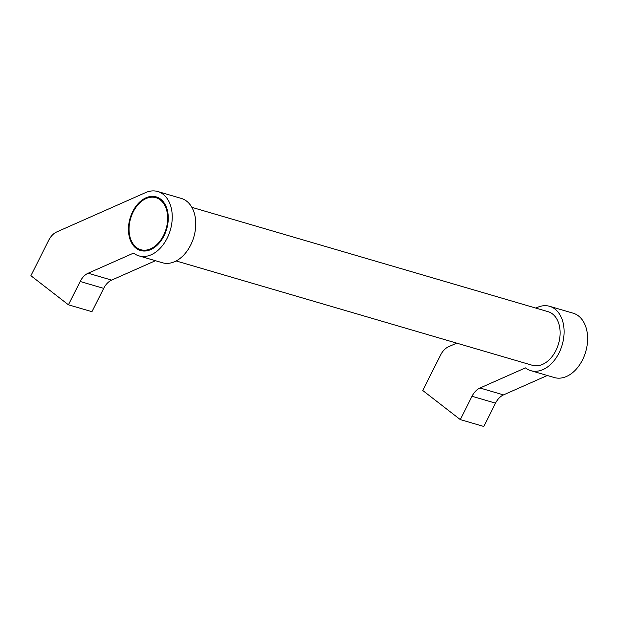 <?xml version="1.0" encoding="UTF-8"?>
<svg xmlns="http://www.w3.org/2000/svg" width="618" height="618" viewBox="0 0 618 618"><rect width="100%" height="100%" fill="white"/><g stroke="black" fill="none" stroke-linecap="round" stroke-linejoin="round"><path stroke-width="0.93" d="M176.153 260.95L532.361 365.292A27.934 19.065 -73.7 0 0 555.852 350.607A27.934 19.065 -73.7 0 0 548.066 311.673L191.858 207.331M138.934 255.867L162.449 262.758A33.526 22.881 -73.7 0 0 190.638 245.13A33.526 22.881 -73.7 0 0 181.29 198.409L157.783 191.526A33.526 22.881 106.3 0 1 167.13 238.239A33.526 22.881 106.3 0 1 138.934 255.867A33.526 22.881 106.3 0 1 133.565 253.102L88.142 273.218A16.763 11.441 -73.7 0 0 80.162 281.484L68.436 304.805L30.9 275.713L48.752 240.209A16.763 11.441 106.3 0 1 56.732 231.943L145.547 192.615A33.526 22.881 106.3 0 1 157.783 191.526M132.715 211.572A27.934 19.065 106.3 0 1 156.215 196.887A27.934 19.065 106.3 0 1 164.002 235.821A27.934 19.065 106.3 0 1 140.502 250.506A27.934 19.065 106.3 0 1 132.715 211.572M159.05 198.092A27.934 19.065 -73.7 0 0 157.405 198.108M530.792 370.653L554.3 377.544A33.526 22.881 -73.7 0 0 582.496 359.915A33.526 22.881 -73.7 0 0 573.149 313.195L549.634 306.312A33.526 22.881 106.3 0 1 558.981 353.025A33.526 22.881 106.3 0 1 530.792 370.653A33.526 22.881 106.3 0 1 525.424 367.888L480.001 388.004A16.763 11.441 -73.7 0 0 472.021 396.269L460.294 419.591L422.758 390.499L440.611 354.995A16.763 11.441 106.3 0 1 448.583 346.729L456.717 343.129M535.845 308.088L537.397 307.401A33.526 22.881 106.3 0 1 549.634 306.312M163.531 235.45A27.099 18.494 -73.7 0 0 155.975 197.69A27.099 18.494 -73.7 0 0 133.187 211.935A27.099 18.494 -73.7 0 0 140.742 249.703A27.099 18.494 -73.7 0 0 163.531 235.45M460.294 419.591L483.801 426.474L495.536 403.16A16.763 11.441 -73.7 0 1 503.508 394.894L547.316 375.497M142.171 250.12A27.934 19.065 -73.7 0 0 143.546 251.016M68.436 304.805L91.951 311.688L103.677 288.374A16.763 11.441 -73.7 0 1 111.657 280.108L155.458 260.711M503.508 394.894L480.001 388.004M495.536 403.16L472.021 396.269M111.657 280.108L88.142 273.218M103.677 288.374L80.162 281.484M155.975 197.69L160.425 198.996M140.742 249.703L145.191 251.001"/></g></svg>
